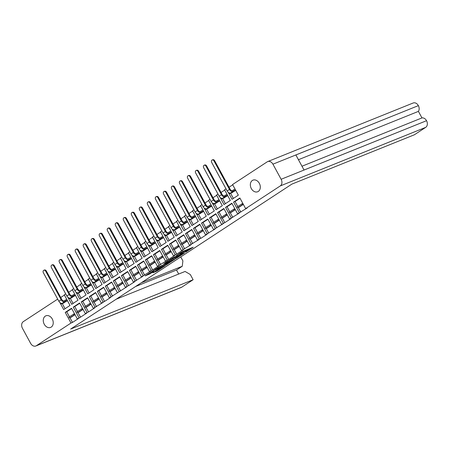 <?xml version="1.0" encoding="UTF-8"?>
<svg xmlns="http://www.w3.org/2000/svg" width="449" height="449" viewBox="0 0 449 449"><rect width="100%" height="100%" fill="white"/><g stroke="black" fill="none" stroke-linecap="round" stroke-linejoin="round"><path stroke-width="0.67" d="M185.594 252.248L193.188 247.225L182.485 251.541L176.261 255.677A3.154 0.309 151.5 0 1 180.178 253.59L181.07 253.23A3.154 0.309 151.5 0 1 181.823 253.045A3.154 0.309 151.5 0 1 180.958 253.786L180.066 254.476L181.789 253.449A3.154 0.309 151.5 0 1 185.712 251.361L186.604 251.002A3.154 0.309 151.5 0 1 187.356 250.817A3.154 0.309 151.5 0 1 186.487 251.558L185.594 252.248M51.231 327.091A6.264 4.754 -111.9 0 0 52.477 319.407A6.264 4.754 -111.9 0 0 45.916 315.804A6.264 4.754 -111.9 0 0 45.282 316.135A6.264 4.754 -111.9 0 0 44.036 323.819A6.264 4.754 -111.9 0 0 50.597 327.422A6.264 4.754 -111.9 0 0 51.231 327.091M258.293 191.431A6.264 4.754 -111.9 0 0 259.539 183.748A6.264 4.754 -111.9 0 0 252.983 180.144A6.264 4.754 -111.9 0 0 252.349 180.476A6.264 4.754 -111.9 0 0 251.103 188.159A6.264 4.754 -111.9 0 0 257.659 191.762A6.264 4.754 -111.9 0 0 258.293 191.431M156.303 270.483L152.851 272.801L157.313 270.882L165.024 265.774L154.08 270.146L145.145 275.905L150.235 273.733L153.687 271.415L151.027 272.347L155.028 269.989L162.706 266.998L156.303 270.483M71.004 323.033L36.375 345.719L181.794 287.152L193.126 279.733L70.633 329.061L291.878 184.112L414.371 134.784L425.703 127.359L280.277 185.925L245.648 208.617L247.152 208.01L239.328 212.753L237.633 213.864L239.132 213.258L231.314 218.006L229.619 219.118L231.117 218.511L224.797 222.653L221.598 224.365L223.102 223.765L215.279 228.507L213.584 229.619L215.088 229.012L207.264 233.761L205.569 234.872L207.073 234.266L200.754 238.408L199.249 239.008L197.554 240.12L199.059 239.519L191.235 244.262L189.54 245.373L191.044 244.767L183.22 249.515L181.525 250.626L183.029 250.02L176.704 254.162L175.205 254.763L173.51 255.874L175.009 255.273L168.689 259.41L165.49 261.127L166.994 260.521L159.171 265.269L157.476 266.38L158.98 265.774L152.66 269.916L151.156 270.517L149.461 271.628L150.965 271.022L143.141 275.77L141.446 276.881L142.95 276.275L135.127 281.023L133.432 282.135L134.936 281.529L128.616 285.665L127.112 286.271L125.417 287.382L126.921 286.776L109.388 297.883L110.886 297.283L104.566 301.419L101.367 303.137L102.872 302.531L95.048 307.279L93.353 308.39L94.857 307.784L88.537 311.926L87.033 312.526L85.338 313.638L86.842 313.037L80.523 317.174L77.323 318.891L78.828 318.285L72.508 322.427L71.004 323.033L65.228 312.397L66.733 311.791L69.421 316.741M164.991 263.002L175.694 258.691L184.629 252.933L173.69 257.299L164.929 262.889M174.554 259.584L163.705 263.793L167.578 262.497L165.198 264.107L159.631 266.51L154.95 269.479L165.889 265.112L174.481 259.455M69.971 317.752L72.508 322.427M65.228 312.397L71.548 308.255L77.323 318.891M70.914 317.37L75.034 314.676M66.733 311.791L71.7 308.536M79.018 317.78L73.243 307.144L74.747 306.538L77.436 311.488M77.986 312.504L80.523 317.174M73.243 307.144L79.563 303.002L85.338 313.638M78.929 312.122L83.054 309.428M74.747 306.538L79.714 303.283M87.033 312.526L81.258 301.891L82.762 301.29L85.45 306.24M86 307.251L88.537 311.926M81.258 301.891L87.577 297.754L93.353 308.39M86.943 306.869L91.068 304.175M82.762 301.29L87.729 298.035M95.048 307.279L89.272 296.643L90.777 296.037L93.465 300.987M94.015 301.997L96.552 306.673M89.272 296.643L95.598 292.501L101.367 303.137M94.958 301.621L99.083 298.922M90.777 296.037L95.749 292.782M103.068 302.025L97.293 291.39L98.791 290.784L101.48 295.734M102.03 296.75L104.566 301.419M97.293 291.39L103.612 287.248L109.388 297.883M102.973 296.368L107.098 293.674M98.791 290.784L103.764 287.528M111.083 296.778L105.307 286.142L106.806 285.536L109.494 290.486M110.044 291.496L112.581 296.172M105.307 286.142L111.627 282L117.402 292.636M110.987 291.115L115.112 288.421M106.806 285.536L111.779 282.281M119.097 291.524L113.322 280.889L114.826 280.283L117.515 285.233M118.059 286.243L120.601 290.918M113.322 280.889L119.642 276.747L125.417 287.382M119.002 285.867L123.127 283.173M114.826 280.283L119.793 277.027M127.112 286.271L121.337 275.635L122.841 275.029L125.529 279.98M126.079 280.995L128.616 285.665M121.337 275.635L127.656 271.499L133.432 282.135M127.022 280.614L131.142 277.92M122.841 275.029L127.808 271.774M135.127 281.023L129.351 270.388L130.855 269.782L133.544 274.732M134.094 275.742L136.631 280.417M129.351 270.388L135.671 266.246L141.446 276.881M135.037 275.36L139.162 272.666M130.855 269.782L135.823 266.526M143.141 275.77L137.366 265.135L138.87 264.528L141.558 269.479M142.108 270.489L144.645 275.164M137.366 265.135L143.686 260.992L149.461 271.628M143.051 270.113L147.177 267.419M138.87 264.528L143.837 261.273M151.156 270.517L145.381 259.881L146.885 259.281L149.573 264.231M150.123 265.241L152.66 269.916M145.381 259.881L151.7 255.745L157.476 266.38M151.066 264.859L155.191 262.165M146.885 259.281L151.857 256.02M159.171 265.269L153.401 254.634L154.899 254.027L157.588 258.978M158.138 259.988L160.675 264.663M153.401 254.634L159.721 250.491L165.49 261.127M159.081 259.606L163.206 256.912M154.899 254.027L159.872 250.772M167.191 260.016L161.416 249.38L162.914 248.774L165.602 253.724M166.152 254.735L168.689 259.41M161.416 249.38L167.735 245.238L173.51 255.874M167.095 254.358L171.221 251.665M162.914 248.774L167.887 245.519M175.205 254.763L169.43 244.127L170.934 243.526L173.617 248.477M174.167 249.487L176.704 254.162M169.43 244.127L175.75 239.991L181.525 250.626M175.11 249.105L179.235 246.411M170.934 243.526L175.901 240.271M183.22 249.515L177.445 238.879L178.949 238.273L181.637 243.223M182.182 244.234L184.724 248.909M177.445 238.879L183.764 234.737L189.54 245.373M183.125 243.852L187.25 241.158M178.949 238.273L183.916 235.018M191.235 244.262L185.459 233.626L186.964 233.02L189.652 237.97M190.202 238.986L192.739 243.655M185.459 233.626L191.779 229.484L197.554 240.12M191.145 238.604L195.264 235.91M186.964 233.02L191.931 229.765M199.249 239.008L193.474 228.373L194.978 227.772L197.667 232.722M198.217 233.733L200.754 238.408M193.474 228.373L199.794 224.236L205.569 234.872M199.16 233.351L203.285 230.657M194.978 227.772L199.945 224.517M207.264 233.761L201.489 223.125L202.993 222.519L205.681 227.469M206.231 228.479L208.768 233.154M201.489 223.125L207.808 218.983L213.584 229.619M207.174 228.103L211.299 225.404M202.993 222.519L207.96 219.264M215.279 228.507L209.503 217.872L211.008 217.265L213.696 222.216M214.246 223.232L216.783 227.901M209.503 217.872L215.829 213.73L221.598 224.365M215.189 222.85L219.314 220.156M211.008 217.265L215.98 214.01M223.299 223.26L217.524 212.624L219.022 212.018L221.711 216.968M222.261 217.978L224.797 222.653M217.524 212.624L223.843 208.482L229.619 219.118M223.204 217.597L227.329 214.903M219.022 212.018L223.995 208.763M231.314 218.006L225.538 207.371L227.042 206.764L229.725 211.715M230.275 212.725L232.812 217.4M225.538 207.371L231.858 203.229L237.633 213.864M231.218 212.349L235.343 209.655M227.042 206.764L232.01 203.509M239.328 212.753L233.553 202.117L235.057 201.511L237.746 206.461M238.29 207.477L240.832 212.147M233.553 202.117L239.873 197.981L245.648 208.617M239.233 207.096L243.358 204.402M235.057 201.511L240.024 198.256M193.126 279.733L190.286 274.502L185.089 271.46L116.218 299.197M181.794 287.152A5.135 3.901 68.1 0 1 181.278 287.427L35.853 345.994A5.135 3.901 -111.9 0 0 36.375 345.719M178.691 274.036L176.513 270.034L182.272 266.263L182.889 260.88L180.745 256.923M182.272 266.263L141.3 282.763M267.722 161.573L413.147 103.006A5.135 3.901 68.1 0 1 418.356 105.616L418.356 105.616A5.135 3.901 68.1 0 1 418.417 111.38L421.965 117.913A5.135 3.901 68.1 0 1 426.544 120.697L304.046 170.031L295.869 154.967L418.361 105.633L272.93 164.182A5.135 3.901 -111.9 0 0 267.722 161.573A5.135 3.901 -111.9 0 0 267.206 161.848L232.571 184.533L238.346 195.169L232.026 199.311L228.21 192.279M280.277 185.925A5.135 3.901 -111.9 0 0 281.125 179.28L426.544 120.697M426.55 120.714A5.135 3.901 68.1 0 1 425.703 127.359M57.691 299.107L23.297 321.641A5.135 3.901 -111.9 0 0 22.45 328.286L30.644 343.384A5.135 3.901 -111.9 0 0 35.853 345.994M281.125 179.28L272.93 164.182M226.015 188.833L224.556 189.787L230.331 200.422L224.012 204.564L220.195 197.532M217.995 194.086L216.541 195.04L222.317 205.676L215.997 209.812L212.181 202.785M209.98 199.334L208.527 200.288L214.302 210.923L207.982 215.065L204.166 208.033M201.966 204.587L200.512 205.541L206.287 216.177L199.968 220.319L196.151 213.286M193.951 209.84L192.498 210.789L198.273 221.424L191.953 225.566L188.131 218.534M185.937 215.088L184.483 216.042L190.253 226.678L183.933 230.82L180.116 223.787M177.922 220.341L176.463 221.295L182.238 231.931L175.918 236.067L172.102 229.041M169.907 225.589L168.448 226.543L174.223 237.179L167.904 241.321L164.087 234.288M161.887 230.842L160.433 231.796L166.209 242.432L159.889 246.574L156.072 239.542M153.872 236.095L152.419 237.05L158.194 247.685L151.874 251.822L148.058 244.795M145.858 241.343L144.404 242.297L150.179 252.933L143.86 257.075L140.043 250.042M137.843 246.596L136.389 247.551L142.165 258.186L135.845 262.328L132.023 255.296M129.828 251.85L128.375 252.804L134.15 263.44L127.825 267.576L124.008 260.549M121.814 257.097L120.354 258.052L126.13 268.687L119.81 272.829L115.994 265.797M113.799 262.351L112.34 263.305L118.115 273.941L111.795 278.083L107.979 271.05M105.784 267.604L104.325 268.553L110.1 279.188L103.781 283.33L99.964 276.303M97.764 272.852L96.311 273.806L102.086 284.442L95.766 288.584L91.95 281.551M89.749 278.105L88.296 279.059L94.071 289.695L87.751 293.831L83.935 286.804M81.735 283.358L80.281 284.307L86.056 294.942L79.737 299.085L75.92 292.052M73.72 288.606L72.267 289.56L78.042 300.196L71.722 304.338L67.9 297.305M65.706 293.859L64.252 294.813L70.022 305.449L63.702 309.586L59.885 302.559M60.722 297.502L64.403 295.094M68.736 292.254L72.418 289.841M76.751 287.001L80.433 284.587M84.766 281.748L88.447 279.34M92.78 276.5L96.462 274.086M100.795 271.247L104.477 268.833M108.81 265.993L112.491 263.585M116.83 260.746L120.512 258.332M124.844 255.492L128.526 253.079M132.859 250.245L136.541 247.831M140.874 244.991L144.556 242.578M148.888 239.738L152.57 237.325M156.903 234.49L160.585 232.077M164.918 229.237L168.6 226.824M172.938 223.984L176.614 221.576M180.953 218.736L184.634 216.323M188.967 213.483L192.649 211.069M196.982 208.229L200.664 205.822M204.997 202.982L208.678 200.568M213.011 197.728L216.693 195.315M221.026 192.475L224.708 190.067M229.041 187.227L232.722 184.814M231.538 192.913L235.736 190.359M230.595 193.294L233.379 198.424M223.518 198.166L227.722 195.612M215.503 203.419L219.707 200.866M207.489 208.667L211.692 206.113M199.474 213.92L203.672 211.367M191.459 219.174L195.657 216.614M183.445 224.421L187.643 221.868M175.43 229.675L179.628 227.121M167.41 234.922L171.613 232.369M159.395 240.176L163.599 237.622M151.38 245.429L155.584 242.875M143.366 250.677L147.564 248.123M135.351 255.93L139.549 253.376M127.336 261.183L131.535 258.63M119.322 266.431L123.52 263.877M111.307 271.684L115.505 269.131M103.287 276.938L107.491 274.378M95.272 282.185L99.476 279.632M87.258 287.439L91.461 284.885M79.243 292.692L83.441 290.133M71.228 297.94L75.426 295.386M63.214 303.193L67.412 300.639M222.575 198.548L225.364 203.678M214.56 203.795L217.35 208.931M206.546 209.049L209.335 214.179M198.531 214.302L201.315 219.432M190.516 219.55L193.3 224.68M182.502 224.803L185.285 229.933M174.487 230.056L177.271 235.186M166.467 235.304L169.256 240.434M158.452 240.557L161.242 245.687M150.437 245.805L153.227 250.94M142.423 251.058L145.207 256.188M134.408 256.312L137.192 261.441M126.394 261.559L129.177 266.695M118.379 266.813L121.163 271.942M110.364 272.066L113.148 277.196M102.344 277.314L105.133 282.449M94.329 282.567L97.119 287.697M86.315 287.82L89.104 292.95M78.3 293.068L81.084 298.198M70.285 298.321L73.069 303.451M62.271 303.569L65.054 308.704M301.986 166.231L421.965 117.913M298.439 159.704L418.417 111.38M176.513 270.034L135.542 286.535M187.356 250.817L186.975 250.115A3.154 0.309 151.5 0 0 186.223 250.301L186.604 251.002M181.592 252.624A3.154 0.309 151.5 0 1 185.33 250.66L186.223 250.301M181.823 253.045L181.441 252.344A3.154 0.309 151.5 0 0 180.829 252.473M187.126 250.396L190.011 248.505M167.78 261.021L176.962 257.058M182.833 253.954L173.46 257.614L171.686 258.669A3.154 0.309 151.5 0 0 170.822 259.41A3.154 0.309 151.5 0 0 171.574 259.225L177.995 256.637A3.154 0.309 151.5 0 0 181.918 254.549L182.833 253.954M167.157 263.479L166.736 263.759L167.118 264.461M157.981 267.441L166.736 263.759M168.476 262.946L172.478 260.588L168.139 262.39L165.76 264.006L168.476 262.946M148.176 273.862L150.993 272.285M155.904 270.747L157.33 269.916M212.158 159.996L212.787 159.743A1.807 1.369 68.1 0 1 214.616 160.658L213.988 160.91A1.807 1.369 -111.9 0 0 212.158 159.996A1.807 1.369 -111.9 0 0 211.675 162.426L227.172 190.965A3.21 2.065 56.8 0 0 230.634 192.991L229.579 193.704L232.318 192.599M229.13 192.885L229.579 193.704M213.988 160.91L229.484 189.45A3.21 2.065 56.8 0 0 232.947 191.476L232.453 190.567A2.166 1.398 -123.2 0 1 230.113 189.197L214.616 160.658M232.526 190.533L233.654 189.792L234.148 190.707L235.607 190.123M235.113 189.209L233.654 189.792M242.808 203.391L237.263 206.776L237.762 207.691L243.307 204.301M237.762 207.691L239.266 207.084M241.837 203.779L242.337 204.693M233.02 191.448L234.148 190.707M204.143 165.249L204.772 164.991A1.807 1.369 68.1 0 1 206.602 165.911L205.973 166.164A1.807 1.369 -111.9 0 0 204.143 165.249A1.807 1.369 -111.9 0 0 203.661 167.679L219.157 196.219A3.21 2.065 56.8 0 0 222.62 198.245L221.559 198.958L224.304 197.852M221.116 198.138L221.559 198.958M205.973 166.164L221.469 194.703A3.21 2.065 56.8 0 0 224.932 196.729L224.438 195.815A2.166 1.398 -123.2 0 1 222.098 194.445L206.602 165.911M224.506 195.786L225.639 195.046L226.133 195.96L227.592 195.371M227.093 194.462L225.639 195.046M234.793 208.639L229.248 212.029L229.748 212.938L235.293 209.554M229.748 212.938L231.246 212.338M233.822 209.032L234.316 209.947M225.005 196.701L226.133 195.96M196.129 170.497L196.757 170.244A1.807 1.369 68.1 0 1 198.587 171.164L197.958 171.417A1.807 1.369 -111.9 0 0 196.129 170.497A1.807 1.369 -111.9 0 0 195.646 172.932L211.142 201.466A3.21 2.065 56.8 0 0 214.605 203.492L213.544 204.205L216.289 203.1M213.101 203.386L213.544 204.205M197.958 171.417L213.455 199.951A3.21 2.065 56.8 0 0 216.918 201.983L216.418 201.068A2.166 1.398 -123.2 0 1 214.083 199.698L198.587 171.164M216.491 201.04L217.625 200.299L218.119 201.208L219.578 200.624M219.078 199.71L217.625 200.299M226.779 213.892L221.234 217.277L221.733 218.192L227.273 214.807M221.733 218.192L223.232 217.585M225.808 214.285L226.302 215.194M216.99 201.949L218.119 201.208M188.114 175.75L188.743 175.497A1.807 1.369 68.1 0 1 190.572 176.412L189.944 176.665A1.807 1.369 -111.9 0 0 188.114 175.75A1.807 1.369 -111.9 0 0 187.631 178.18L203.122 206.72A3.21 2.065 56.8 0 0 206.591 208.746L205.53 209.459L208.274 208.353M205.086 208.639L205.53 209.459M189.944 176.665L205.434 205.204A3.21 2.065 56.8 0 0 208.903 207.23L208.403 206.321A2.166 1.398 -123.2 0 1 206.069 204.952L190.572 176.412M208.476 206.287L209.61 205.547L210.104 206.461L211.558 205.878M211.064 204.963L209.61 205.547M218.764 219.146L213.219 222.53L213.713 223.445L219.258 220.055M213.713 223.445L215.217 222.839M217.793 219.533L218.287 220.448M208.976 207.202L210.104 206.461M180.094 180.998L180.728 180.745A1.807 1.369 68.1 0 1 182.558 181.665L181.929 181.918A1.807 1.369 -111.9 0 0 180.094 180.998A1.807 1.369 -111.9 0 0 179.617 183.433L195.107 211.973A3.21 2.065 56.8 0 0 198.57 213.999L197.515 214.706L200.254 213.606M197.072 213.887L197.515 214.706M181.929 181.918L197.42 210.458A3.21 2.065 56.8 0 0 200.883 212.484L200.389 211.569A2.166 1.398 -123.2 0 1 198.054 210.199L182.558 181.665M200.462 211.541L201.59 210.8L202.089 211.715L203.543 211.125M203.049 210.216L201.59 210.8M210.749 224.393L205.204 227.783L205.698 228.693L211.243 225.308M205.698 228.693L207.202 228.092M209.778 224.786L210.272 225.701M200.956 212.456L202.089 211.715M172.079 186.251L172.713 185.998A1.807 1.369 68.1 0 1 174.543 186.913L173.909 187.171A1.807 1.369 -111.9 0 0 172.079 186.251A1.807 1.369 -111.9 0 0 171.597 188.687L187.093 217.221A3.21 2.065 56.8 0 0 190.556 219.247L189.5 219.959L192.239 218.854M189.057 219.14L189.5 219.959M173.909 187.171L189.405 215.705A3.21 2.065 56.8 0 0 192.868 217.731L192.374 216.822A2.166 1.398 -123.2 0 1 190.034 215.453L174.543 186.913M192.447 216.794L193.575 216.053L194.075 216.962L195.528 216.379M195.034 215.464L193.575 216.053M202.735 229.647L197.19 233.031L197.683 233.946L203.229 230.556M197.683 233.946L199.188 233.34M201.764 230.04L202.258 230.949M192.941 217.703L194.075 216.962M164.065 191.504L164.693 191.252A1.807 1.369 68.1 0 1 166.528 192.166L165.894 192.419A1.807 1.369 -111.9 0 0 164.065 191.504A1.807 1.369 -111.9 0 0 163.582 193.934L179.078 222.474A3.21 2.065 56.8 0 0 182.541 224.5L181.486 225.213L184.225 224.107M181.037 224.393L181.486 225.213M165.894 192.419L181.39 220.959A3.21 2.065 56.8 0 0 184.853 222.985L184.359 222.075A2.166 1.398 -123.2 0 1 182.019 220.706L166.528 192.166M184.432 222.042L185.56 221.301L186.06 222.216L187.514 221.626M187.02 220.717L185.56 221.301M194.72 234.9L189.175 238.284L189.669 239.199L195.214 235.809M189.669 239.199L191.173 238.593M193.744 235.287L194.243 236.202M184.926 222.957L186.06 222.216M156.05 196.752L156.679 196.499A1.807 1.369 68.1 0 1 158.508 197.42L157.88 197.672A1.807 1.369 -111.9 0 0 156.05 196.752A1.807 1.369 -111.9 0 0 155.567 199.188L171.063 227.722A3.21 2.065 56.8 0 0 174.526 229.753L173.471 230.46L176.21 229.36M173.022 229.641L173.471 230.46M157.88 197.672L173.376 226.212A3.21 2.065 56.8 0 0 176.839 228.238L176.345 227.323A2.166 1.398 -123.2 0 1 174.004 225.954L158.508 197.42M176.418 227.295L177.546 226.554L178.04 227.469L179.499 226.88M179.005 225.965L177.546 226.554M186.7 240.148L181.16 243.538L181.654 244.447L187.199 241.062M181.654 244.447L183.158 243.841M185.729 240.541L186.228 241.45M176.912 228.21L178.04 227.469M148.035 202.005L148.664 201.753A1.807 1.369 68.1 0 1 150.494 202.667L149.865 202.926A1.807 1.369 -111.9 0 0 148.035 202.005A1.807 1.369 -111.9 0 0 147.553 204.435L163.049 232.975A3.21 2.065 56.8 0 0 166.512 235.001L165.451 235.714L168.195 234.608M165.008 234.894L165.451 235.714M149.865 202.926L165.361 231.459A3.21 2.065 56.8 0 0 168.824 233.486L168.33 232.576A2.166 1.398 -123.2 0 1 165.99 231.207L150.494 202.667M168.403 232.548L169.531 231.807L170.025 232.717L171.484 232.133M170.985 231.218L169.531 231.807M178.685 245.401L173.14 248.785L173.64 249.7L179.185 246.31M173.64 249.7L175.138 249.094M177.714 245.794L178.208 246.703M168.897 233.458L170.025 232.717M140.021 207.258L140.649 207A1.807 1.369 68.1 0 1 142.479 207.921L141.85 208.173A1.807 1.369 -111.9 0 0 140.021 207.258A1.807 1.369 -111.9 0 0 139.538 209.689L155.034 238.228A3.21 2.065 56.8 0 0 158.497 240.254L157.436 240.967L160.181 239.861M156.993 240.148L157.436 240.967M141.85 208.173L157.346 236.713A3.21 2.065 56.8 0 0 160.809 238.739L160.31 237.824A2.166 1.398 -123.2 0 1 157.975 236.46L142.479 207.921M160.383 237.796L161.517 237.055L162.01 237.97L163.47 237.381M162.97 236.471L161.517 237.055M170.671 250.649L165.125 254.039L165.625 254.953L171.164 251.563M165.625 254.953L167.123 254.347M169.7 251.042L170.193 251.956M160.882 238.711L162.01 237.97M132.006 212.506L132.635 212.254A1.807 1.369 68.1 0 1 134.464 213.174L133.836 213.427A1.807 1.369 -111.9 0 0 132.006 212.506A1.807 1.369 -111.9 0 0 131.523 214.942L147.019 243.476A3.21 2.065 56.8 0 0 150.482 245.508L149.422 246.215L152.166 245.115M148.978 245.395L149.422 246.215M133.836 213.427L149.326 241.96A3.21 2.065 56.8 0 0 152.795 243.992L152.295 243.077A2.166 1.398 -123.2 0 1 149.96 241.708L134.464 213.174M152.368 243.049L153.502 242.308L153.996 243.223L155.449 242.634M154.956 241.719L153.502 242.308M162.656 255.902L157.111 259.292L157.605 260.201L163.15 256.817M157.605 260.201L159.109 259.595M161.685 256.295L162.179 257.204M152.868 243.959L153.996 243.223M123.986 217.759L124.62 217.507A1.807 1.369 68.1 0 1 126.45 218.422L125.821 218.68A1.807 1.369 -111.9 0 0 123.986 217.759A1.807 1.369 -111.9 0 0 123.509 220.19L138.999 248.729A3.21 2.065 56.8 0 0 142.468 250.755L141.407 251.468L144.151 250.362M140.964 250.649L141.407 251.468M125.821 218.68L141.312 247.214A3.21 2.065 56.8 0 0 144.774 249.24L144.281 248.331A2.166 1.398 -123.2 0 1 141.946 246.961L126.45 218.422M144.353 248.303L145.487 247.562L145.981 248.471L147.435 247.887M146.941 246.972L145.487 247.562M154.641 261.155L149.096 264.54L149.59 265.454L155.135 262.064M149.59 265.454L151.094 264.848M153.67 261.543L154.164 262.457M144.847 249.212L145.981 248.471M115.971 223.013L116.605 222.755A1.807 1.369 68.1 0 1 118.435 223.675L117.801 223.928A1.807 1.369 -111.9 0 0 115.971 223.013A1.807 1.369 -111.9 0 0 115.494 225.443L130.985 253.982A3.21 2.065 56.8 0 0 134.447 256.009L133.392 256.721L136.131 255.616M132.949 255.902L133.392 256.721M117.801 223.928L133.297 252.467A3.21 2.065 56.8 0 0 136.76 254.493L136.266 253.578A2.166 1.398 -123.2 0 1 133.925 252.215L118.435 223.675M136.339 253.55L137.467 252.809L137.966 253.724L139.42 253.135M138.926 252.226L137.467 252.809M146.627 266.403L141.081 269.793L141.575 270.702L147.12 267.318M141.575 270.702L143.079 270.102M145.656 266.796L146.149 267.711M136.833 254.465L137.966 253.724M107.956 228.26L108.585 228.008A1.807 1.369 68.1 0 1 110.42 228.928L109.786 229.181A1.807 1.369 -111.9 0 0 107.956 228.26A1.807 1.369 -111.9 0 0 107.474 230.696L122.97 259.23A3.21 2.065 56.8 0 0 126.433 261.262L125.378 261.969L128.117 260.869M124.934 261.15L125.378 261.969M109.786 229.181L125.282 257.715A3.21 2.065 56.8 0 0 128.745 259.747L128.251 258.832A2.166 1.398 -123.2 0 1 125.911 257.462L110.42 228.928M128.324 258.804L129.452 258.063L129.952 258.972L131.405 258.388M130.912 257.473L129.452 258.063M138.612 271.656L133.067 275.046L133.561 275.955L139.106 272.571M133.561 275.955L135.065 275.349M137.641 272.049L138.135 272.958M128.818 259.713L129.952 258.972M99.942 233.514L100.57 233.261A1.807 1.369 68.1 0 1 102.406 234.176L101.771 234.429A1.807 1.369 -111.9 0 0 99.942 233.514A1.807 1.369 -111.9 0 0 99.459 235.944L114.955 264.483A3.21 2.065 56.8 0 0 118.418 266.51L117.363 267.222L120.102 266.117M116.914 266.403L117.363 267.222M101.771 234.429L117.268 262.968A3.21 2.065 56.8 0 0 120.73 264.994L120.237 264.085A2.166 1.398 -123.2 0 1 117.896 262.716L102.406 234.176M120.31 264.051L121.438 263.31L121.932 264.225L123.391 263.642M122.897 262.727L121.438 263.31M130.597 276.91L125.052 280.294L125.546 281.209L131.091 277.819M125.546 281.209L127.05 280.603M129.621 277.297L130.12 278.212M120.803 264.966L121.932 264.225M91.927 238.767L92.556 238.509A1.807 1.369 68.1 0 1 94.385 239.429L93.757 239.682A1.807 1.369 -111.9 0 0 91.927 238.767A1.807 1.369 -111.9 0 0 91.444 241.197L106.941 269.737A3.21 2.065 56.8 0 0 110.403 271.763L109.348 272.476L112.087 271.37M108.899 271.656L109.348 272.476M93.757 239.682L109.253 268.221A3.21 2.065 56.8 0 0 112.716 270.247L112.222 269.333A2.166 1.398 -123.2 0 1 109.882 267.963L94.385 239.429M112.295 269.305L113.423 268.564L113.917 269.479L115.376 268.889M114.882 267.98L113.423 268.564M122.577 282.157L117.032 285.547L117.531 286.456L123.077 283.072M117.531 286.456L119.036 285.856M121.606 282.55L122.106 283.465M112.789 270.219L113.917 269.479M83.912 244.015L84.541 243.762A1.807 1.369 68.1 0 1 86.371 244.683L85.742 244.935A1.807 1.369 -111.9 0 0 83.912 244.015A1.807 1.369 -111.9 0 0 83.43 246.45L98.926 274.984A3.21 2.065 56.8 0 0 102.389 277.011L101.328 277.723L104.073 276.618M100.885 276.904L101.328 277.723M85.742 244.935L101.238 273.469A3.21 2.065 56.8 0 0 104.701 275.501L104.207 274.586A2.166 1.398 -123.2 0 1 101.867 273.216L86.371 244.683M104.275 274.558L105.408 273.817L105.902 274.726L107.362 274.143M106.862 273.228L105.408 273.817M114.562 287.411L109.017 290.795L109.517 291.71L115.062 288.325M109.517 291.71L111.015 291.104M113.591 287.803L114.085 288.713M104.774 275.467L105.902 274.726M75.898 249.268L76.526 249.015A1.807 1.369 68.1 0 1 78.356 249.93L77.728 250.183A1.807 1.369 -111.9 0 0 75.898 249.268A1.807 1.369 -111.9 0 0 75.415 251.698L90.911 280.238A3.21 2.065 56.8 0 0 94.374 282.264L93.313 282.977L96.058 281.871M92.87 282.157L93.313 282.977M77.728 250.183L93.224 278.722A3.21 2.065 56.8 0 0 96.687 280.748L96.187 279.839A2.166 1.398 -123.2 0 1 93.852 278.47L78.356 249.93M96.26 279.806L97.394 279.065L97.888 279.98L99.347 279.396M98.847 278.481L97.394 279.065M106.548 292.664L101.003 296.048L101.496 296.963L107.042 293.573M101.496 296.963L103.001 296.357M105.577 293.051L106.071 293.966M96.76 280.72L97.888 279.98M67.878 254.516L68.512 254.263A1.807 1.369 68.1 0 1 70.341 255.184L69.713 255.436A1.807 1.369 -111.9 0 0 67.878 254.516A1.807 1.369 -111.9 0 0 67.401 256.951L82.891 285.491A3.21 2.065 56.8 0 0 86.36 287.517L85.299 288.224L88.043 287.124M84.855 287.405L85.299 288.224M69.713 255.436L85.203 283.976A3.21 2.065 56.8 0 0 88.672 286.002L88.172 285.087A2.166 1.398 -123.2 0 1 85.838 283.717L70.341 255.184M88.245 285.059L89.379 284.318L89.873 285.233L91.327 284.644M90.833 283.734L89.379 284.318M98.533 297.911L92.988 301.301L93.482 302.211L99.027 298.826M93.482 302.211L94.986 301.61M97.562 298.304L98.056 299.219M88.739 285.974L89.873 285.233M59.863 259.769L60.497 259.516A1.807 1.369 68.1 0 1 62.327 260.431L61.698 260.689A1.807 1.369 -111.9 0 0 59.863 259.769A1.807 1.369 -111.9 0 0 59.386 262.205L74.876 290.739A3.21 2.065 56.8 0 0 78.339 292.765L77.284 293.478L80.023 292.372M76.841 292.658L77.284 293.478M61.698 260.689L77.189 289.223A3.21 2.065 56.8 0 0 80.652 291.249L80.158 290.34A2.166 1.398 -123.2 0 1 77.823 288.971L62.327 260.431M80.231 290.312L81.359 289.571L81.858 290.481L83.312 289.897M82.818 288.982L81.359 289.571M90.518 303.165L84.973 306.549L85.467 307.464L91.012 304.074M85.467 307.464L86.971 306.858M89.547 303.558L90.041 304.467M80.725 291.221L81.858 290.481M51.848 265.022L52.482 264.77A1.807 1.369 68.1 0 1 54.312 265.685L53.678 265.937A1.807 1.369 -111.9 0 0 51.848 265.022A1.807 1.369 -111.9 0 0 51.366 267.452L66.862 295.992A3.21 2.065 56.8 0 0 70.325 298.018L69.269 298.731L72.008 297.625M68.826 297.911L69.269 298.731M53.678 265.937L69.174 294.477A3.21 2.065 56.8 0 0 72.637 296.503L72.143 295.588A2.166 1.398 -123.2 0 1 69.803 294.224L54.312 265.685M72.216 295.56L73.344 294.819L73.844 295.734L75.297 295.145M74.803 294.235L73.344 294.819M82.504 308.412L76.959 311.802L77.453 312.717L82.998 309.327M77.453 312.717L78.957 312.111M81.533 308.805L82.027 309.72M72.71 296.475L73.844 295.734M43.834 270.27L44.462 270.017A1.807 1.369 68.1 0 1 46.298 270.938L45.663 271.19A1.807 1.369 -111.9 0 0 43.834 270.27A1.807 1.369 -111.9 0 0 43.351 272.706L58.847 301.24A3.21 2.065 56.8 0 0 62.31 303.271L61.255 303.979L63.994 302.879M60.806 303.159L61.255 303.979M45.663 271.19L61.159 299.73A3.21 2.065 56.8 0 0 64.622 301.756L64.128 300.841A2.166 1.398 -123.2 0 1 61.788 299.472L46.298 270.938M64.201 300.813L65.33 300.072L65.823 300.987L67.283 300.398M66.789 299.483L65.33 300.072M74.489 313.666L68.944 317.056L69.438 317.965L74.983 314.581M69.438 317.965L70.942 317.359M73.513 314.059L74.012 314.968M64.695 301.728L65.823 300.987M185.33 250.66L185.712 251.361M180.706 252.551L181.07 253.23M179.903 253.079L180.178 253.59M175.312 257.984L175.694 258.691M176.536 257.333L176.917 258.035M165.507 264.41L165.889 265.112M167.971 262.076L168.139 262.39M149.854 273.031L150.235 273.733M148.63 273.682L149.012 274.384M156.931 270.18L157.313 270.882M155.724 270.865L156.089 271.533M232.947 191.476L230.634 192.991M229.484 189.45L227.172 190.965M224.932 196.729L222.62 198.245M221.469 194.703L219.157 196.219M216.918 201.983L214.605 203.492M213.455 199.951L211.142 201.466M208.903 207.23L206.591 208.746M205.434 205.204L203.122 206.72M200.883 212.484L198.57 213.999M197.42 210.458L195.107 211.973M192.868 217.731L190.556 219.247M189.405 215.705L187.093 217.221M184.853 222.985L182.541 224.5M181.39 220.959L179.078 222.474M176.839 228.238L174.526 229.753M173.376 226.212L171.063 227.722M168.824 233.486L166.512 235.001M165.361 231.459L163.049 232.975M160.809 238.739L158.497 240.254M157.346 236.713L155.034 238.228M152.795 243.992L150.482 245.508M149.326 241.96L147.019 243.476M144.774 249.24L142.468 250.755M141.312 247.214L138.999 248.729M136.76 254.493L134.447 256.009M133.297 252.467L130.985 253.982M128.745 259.747L126.433 261.262M125.282 257.715L122.97 259.23M120.73 264.994L118.418 266.51M117.268 262.968L114.955 264.483M112.716 270.247L110.403 271.763M109.253 268.221L106.941 269.737M104.701 275.501L102.389 277.011M101.238 273.469L98.926 274.984M96.687 280.748L94.374 282.264M93.224 278.722L90.911 280.238M88.672 286.002L86.36 287.517M85.203 283.976L82.891 285.491M80.652 291.249L78.339 292.765M77.189 289.223L74.876 290.739M72.637 296.503L70.325 298.018M69.174 294.477L66.862 295.992M64.622 301.756L62.31 303.271M61.159 299.73L58.847 301.24M170.671 259.129L170.822 259.41"/></g></svg>
